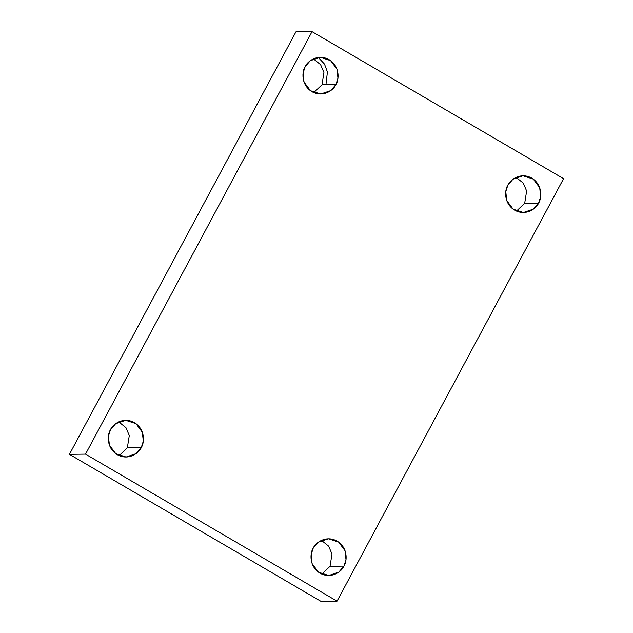 <?xml version="1.0" encoding="UTF-8"?>
<svg xmlns="http://www.w3.org/2000/svg" width="633" height="633" viewBox="0 0 633 633"><rect width="100%" height="100%" fill="white"/><g stroke="black" fill="none" stroke-linecap="round" stroke-linejoin="round"><path stroke-width="0.95" d="M330.046 566.29L321.825 574.107L330.046 566.29L332.001 554.033L328.654 546.16L321.437 540.368L328.654 546.16L332.001 554.033L330.046 566.29L343.925 566.131L330.046 566.29M313.216 548.178L311.143 554.619L312.093 563.584L318.502 572.2L328.78 575.516L338.79 572.113L343.925 566.131C342.034 571.18 331.47 579.599 319.981 573.174C308.738 566.313 310.083 552.506 313.216 548.178C315.107 543.138 325.679 534.719 337.16 541.144C348.411 548.004 347.058 561.811 343.925 566.131L345.998 559.699L345.048 550.734L338.639 542.109L328.361 538.802L318.352 542.204L313.216 548.178M524.694 203.28L516.473 211.098L524.694 203.28L526.64 191.024L523.301 183.151L516.085 177.359L523.301 183.151L526.64 191.024L524.694 203.28L538.572 203.122L524.694 203.28M507.864 185.168L505.791 191.601L506.74 200.566L513.149 209.191L523.428 212.506L533.429 209.104L538.572 203.122C536.681 208.17 526.11 216.589 514.629 210.164C503.377 203.296 504.73 189.496 507.864 185.168C509.755 180.12 520.318 171.701 531.807 178.126C543.051 184.994 541.706 198.794 538.572 203.122L540.645 196.689L539.696 187.724L533.287 179.099L523.008 175.784L512.999 179.186L507.864 185.168M321.991 84.79L313.762 92.608L321.991 84.79L323.938 72.534L320.599 64.661L313.382 58.869L320.599 64.661L323.938 72.534L321.991 84.79L335.87 84.632L321.991 84.79M305.153 66.679L303.088 73.119L304.038 82.076L310.447 90.701L320.725 94.016L330.727 90.614L335.87 84.632C333.971 89.68 323.408 98.099 311.927 91.674C300.675 84.814 302.028 71.007 305.153 66.679C307.052 61.638 317.616 53.219 329.097 59.644C340.348 66.505 338.995 80.312 335.87 84.632L337.943 78.199L336.993 69.234L330.584 60.61L320.306 57.302L310.297 60.697L305.153 66.679M127.344 447.808L119.123 455.618L127.344 447.808L129.29 435.544L125.951 427.679L118.735 421.879L125.951 427.679L129.29 435.544L127.344 447.808L141.222 447.65L127.344 447.808M110.514 429.696L108.441 436.129L109.39 445.094L115.799 453.719L126.078 457.026L136.079 453.632L141.222 447.65C139.331 452.69 128.76 461.109 117.279 454.684C106.028 447.824 107.381 434.016 110.514 429.696C112.405 424.648 122.968 416.229 134.457 422.654C145.701 429.514 144.356 443.322 141.222 447.65L143.295 441.209L142.346 432.252L135.937 423.627L125.658 420.312L115.649 423.714L110.514 429.696M85.51 454.13L312.037 31.65L295.959 31.832L69.424 454.32L85.51 454.13L69.424 454.32L320.963 601.35L337.041 601.168L320.963 601.35L69.424 454.32L295.959 31.832L312.037 31.65L563.576 178.68L337.041 601.168L85.51 454.13L337.041 601.168L563.576 178.68L312.037 31.65L85.51 454.13M318.272 57.445L324.507 64.115L327.419 71.98L325.94 84.751"/></g></svg>
